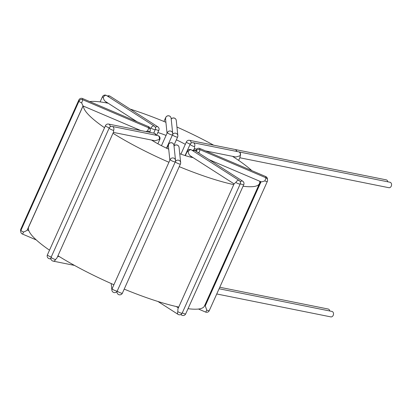 <?xml version="1.0" encoding="UTF-8"?>
<svg xmlns="http://www.w3.org/2000/svg" width="412" height="412" viewBox="0 0 412 412"><rect width="100%" height="100%" fill="white"/><g stroke="black" fill="none" stroke-linecap="round" stroke-linejoin="round"><path stroke-width="0.62" d="M157.858 132.504A31.801 5.85 -155.8 0 1 166.077 135.409M176.367 139.817A31.801 5.85 -155.8 0 1 185.312 144.344M193.903 149.582A31.801 5.85 -155.8 0 1 195.71 150.885M193.125 157.652A31.801 5.85 -155.8 0 1 192.662 157.559A31.801 5.85 -155.8 0 1 179.73 153.712M178.736 307.079A96.362 17.726 -155.8 0 1 124.203 289.121M113.897 284.738A96.362 17.726 -155.8 0 1 57.958 255.734M49.502 250.192A96.362 17.726 -155.8 0 1 28.66 227.027L83.064 105.972M233.769 184.617A96.362 17.726 -155.8 0 1 179.235 166.654M168.93 162.277A96.362 17.726 -155.8 0 1 112.996 133.267M104.54 127.73A96.362 17.726 -155.8 0 1 83.399 106.111M89.682 101.558A96.362 17.726 -155.8 0 1 107.753 103.17A96.362 17.726 -155.8 0 1 108.227 103.268M259.704 181.218A96.362 17.726 -155.8 0 1 259.488 183.567L204.45 306.028A96.362 17.726 -155.8 0 1 188.027 308.696M130.187 109.108A96.362 17.726 -155.8 0 1 165.902 122.282M176.949 127.04A96.362 17.726 -155.8 0 1 213.637 145.168M232.492 156.318A96.362 17.726 -155.8 0 1 251.84 170.635M259.488 183.567A96.362 17.726 -155.8 0 1 243.059 186.234M168.709 149.18A31.801 5.85 -155.8 0 1 151.565 140.065M100.121 101.893L102.449 96.717A2.807 0.515 24.2 0 0 103.237 97.515C103.788 99.771 104.622 101.125 105.735 101.579M153.707 133.133L155.298 129.595A2.807 2.807 0 0 0 154.253 126.082A2.807 1.73 122.6 0 0 153.872 125.928A2.807 1.73 122.6 0 0 150.967 128.091L150.097 128.534M165.815 117.358A2.807 0.515 24.2 0 0 165.773 117.405A2.807 0.515 24.2 0 0 165.768 117.461L165.572 119.135L167.045 133.251M166.5 148.16L172.474 134.863A2.807 0.515 -155.8 0 0 172.484 134.806A2.807 2.745 174 0 0 171.047 131.196A2.807 2.745 174 0 0 167.349 132.618L167.154 133.05M205.392 305.56L205.083 304.623M157.796 135.589A2.807 2.148 101.4 0 1 158.373 135.826A2.807 2.148 101.4 0 1 159.099 139.534A2.807 0.515 -155.8 0 0 159.799 139.493A2.807 2.807 0 0 0 157.796 135.589L112.301 126.453A2.807 2.807 0 0 0 109.185 128.05A2.807 0.515 24.2 0 0 109.973 128.848A2.807 0.515 24.2 0 0 113.604 130.393L113.594 131.933L56.964 257.948L55.553 259.565A2.807 0.515 -155.8 0 1 51.922 258.02A2.807 0.515 -155.8 0 1 51.134 257.227A2.807 2.807 0 0 0 53.143 261.126A2.807 2.148 101.4 0 0 55.553 259.565M159.099 139.534L154.989 140.75L113.388 132.396M79.047 101.084A2.807 0.515 24.2 0 0 79.006 101.131L20.955 230.303A2.807 0.515 -155.8 0 0 20.945 230.36A2.807 0.515 -155.8 0 0 23.577 232.044C25.802 231.147 27.017 230.478 27.213 230.03L83.003 105.935L140.693 130.522M150.056 131.459A2.807 0.515 -155.8 0 1 150.05 131.516A2.807 2.807 0 0 0 148.588 127.782L82.668 99.699A2.807 2.807 0 0 0 79.006 101.131A2.807 0.515 24.2 0 0 79.001 101.187A2.807 0.515 24.2 0 0 81.627 102.871L83.003 105.889M148.588 127.782A2.807 0.294 113.1 0 1 148.619 127.849A2.807 0.294 113.1 0 1 147.553 130.954L145.817 131.546M209.27 310.586A2.807 0.515 -155.8 0 1 209.26 310.643A2.807 0.515 -155.8 0 1 206.762 310.082L205.279 305.833L204.656 305.57M261.053 181.738C261.326 182.006 262.583 181.728 264.818 180.909A2.807 0.515 24.2 0 0 267.316 181.471A2.807 0.515 24.2 0 0 267.321 181.414M199.053 153.223L198.893 152.826A2.807 0.294 -66.9 0 0 199.964 149.721A2.807 0.294 -66.9 0 0 199.933 149.654A2.807 2.807 0 0 0 196.272 151.086A2.807 0.515 -155.8 0 1 196.313 151.039M177.824 311.652A2.807 1.73 -57.4 0 0 178.082 314.371A2.807 2.807 0 0 0 182.155 313.161A2.807 0.515 -155.8 0 1 181.455 313.202A2.807 0.515 -155.8 0 1 177.824 311.652L177.912 308.902L234.207 183.644L235.875 182.48A2.807 0.515 24.2 0 0 239.506 184.025A2.807 0.515 24.2 0 0 240.206 183.989A2.807 2.807 0 0 0 239.161 180.471L191.431 149.896A2.807 2.807 0 0 0 187.357 151.111A2.807 0.515 -155.8 0 0 188.145 151.904A2.807 1.73 -57.4 0 1 191.044 149.741A2.807 1.73 -57.4 0 1 191.431 149.896M190.643 155.968C189.53 155.515 188.696 154.16 188.145 151.904M169.965 160.016L170.161 159.583A2.807 0.515 24.2 0 0 172.788 161.267A2.807 0.515 24.2 0 0 175.291 161.828A2.807 0.515 24.2 0 0 175.296 161.772A2.807 2.745 -6 0 0 175.522 160.386L173.941 145.225L177.613 137.052A2.807 0.515 -155.8 0 1 175.115 136.49A2.807 0.515 -155.8 0 1 172.489 134.832M117.245 290.944A2.807 0.515 -155.8 0 1 117.235 291.001A2.807 0.515 -155.8 0 1 114.737 290.439A2.807 0.515 -155.8 0 1 112.105 288.755L112.394 288.122M169.857 160.217L168.384 146.1L168.58 144.421A2.807 2.745 -6 0 1 173.941 145.225A2.807 2.807 0 0 0 168.585 144.37A2.807 0.515 -155.8 0 1 168.626 144.324M219.771 287.257L328.189 309.031A2.786 2.132 101.4 0 1 328.761 309.268A2.786 2.132 101.4 0 1 329.765 310.983M235.319 149.546L386.24 179.859A2.786 2.132 101.4 0 1 386.817 180.095A2.786 2.132 101.4 0 1 387.816 181.81M236.782 151.456A2.786 2.132 -78.6 0 0 235.782 149.757A2.786 2.132 -78.6 0 0 235.489 149.608A2.786 2.132 -78.6 0 0 235.247 149.53M219.096 288.755L331.907 311.415A2.786 2.132 101.4 0 1 332.479 311.647A2.786 2.132 101.4 0 1 333.349 314.959A2.786 2.132 101.4 0 1 330.81 316.885L216.753 293.972M239.037 151.925L389.958 182.243A2.786 2.132 101.4 0 1 390.535 182.475A2.786 2.132 101.4 0 1 391.4 185.786A2.786 2.132 101.4 0 1 388.861 187.707L239.82 157.77M238.641 160.397L240.031 157.302L240.222 155.824A2.786 2.132 -78.6 0 0 239.501 152.136A2.786 2.132 -78.6 0 0 239.207 151.987A2.786 2.132 -78.6 0 0 238.965 151.915M205.506 150.9L235.922 157.008L240.031 155.787A2.807 0.515 24.2 0 0 240.222 155.824M193.635 150.169L194.526 148.191L194.536 146.651A2.807 2.148 -78.6 0 0 193.805 142.943A2.807 2.148 -78.6 0 0 193.228 142.707A2.807 2.807 0 0 0 190.117 144.308L185.07 155.54M154.253 126.082L106.523 95.507A2.807 1.73 122.6 0 0 106.136 95.352A2.807 1.73 122.6 0 0 103.237 97.515M155.298 129.595A2.807 0.515 -155.8 0 1 154.598 129.636A2.807 0.515 -155.8 0 1 150.967 128.091M167.349 132.618A2.807 0.515 -155.8 0 0 169.976 134.302A2.807 0.515 -155.8 0 0 172.474 134.863A2.807 2.807 0 0 0 172.705 133.421L171.124 118.259A2.807 2.745 174 0 0 165.768 117.461M265.534 177.598A2.807 0.294 -66.9 0 0 265.761 176.619A2.807 0.294 -66.9 0 0 265.73 176.552L199.81 148.475A2.807 2.807 0 0 0 196.148 149.906A2.807 0.515 -155.8 0 1 196.189 149.86M199.604 149.535A2.807 0.294 -66.9 0 0 199.841 148.536A2.807 0.294 -66.9 0 0 199.81 148.475M196.632 150.493A2.807 0.515 -155.8 0 1 196.143 149.963A2.807 0.515 -155.8 0 1 196.148 149.906L195.643 151.034M181.115 314.366A2.807 1.73 -57.4 0 0 181.625 315.082A2.807 2.807 0 0 0 185.699 313.872A2.807 0.515 -155.8 0 1 184.998 313.913A2.807 0.515 -155.8 0 1 182.279 312.883M240.32 183.701A2.807 0.515 24.2 0 0 243.049 184.741A2.807 0.515 24.2 0 0 243.75 184.7A2.807 2.807 0 0 0 242.704 181.182L194.974 150.607A2.807 2.807 0 0 0 192.265 150.432M240.294 181.903A2.807 1.73 -57.4 0 1 242.323 181.033A2.807 1.73 -57.4 0 1 242.704 181.182M193.032 150.921A2.807 1.73 -57.4 0 1 194.593 150.457A2.807 1.73 -57.4 0 1 194.974 150.607M122.379 293.133A2.807 0.515 -155.8 0 1 122.374 293.19A2.807 0.515 -155.8 0 1 119.871 292.628A2.807 0.515 -155.8 0 1 117.25 290.97M175.301 161.798A2.807 0.515 24.2 0 0 177.927 163.456A2.807 0.515 24.2 0 0 180.425 164.017A2.807 0.515 24.2 0 0 180.43 163.961A2.807 2.745 -6 0 0 180.657 162.575L179.076 147.414A2.807 2.807 0 0 0 174.024 146.039M175.378 161.607A2.807 2.745 -6 0 1 180.657 162.575A2.807 2.807 0 0 1 180.425 164.017L122.374 293.19A2.807 2.807 0 0 1 117.018 292.329A2.807 2.745 -6 0 1 117.157 291.16M174.029 146.085A2.807 2.745 -6 0 1 179.076 147.414M112.301 126.453A2.807 2.148 101.4 0 1 112.878 126.685A2.807 2.148 101.4 0 1 113.604 130.393M23.577 232.044A2.807 0.294 113.1 0 1 22.413 234.037A2.807 2.807 0 0 1 20.955 230.303A2.807 0.515 -155.8 0 1 20.991 230.262M82.668 99.699A2.807 0.294 113.1 0 1 82.699 99.766A2.807 0.294 113.1 0 1 81.627 102.871M149.685 132.324L150.05 131.516A2.807 0.515 -155.8 0 1 147.553 130.954M156.581 135.347L158.841 130.31A2.807 2.807 0 0 0 157.796 126.793L110.066 96.217A2.807 1.73 122.6 0 0 109.685 96.063A2.807 1.73 122.6 0 0 108.124 96.532M157.796 126.793A2.807 1.73 122.6 0 0 157.415 126.644A2.807 1.73 122.6 0 0 155.386 127.514M158.841 130.31A2.807 0.515 -155.8 0 1 158.141 130.346A2.807 0.515 -155.8 0 1 155.412 129.311M172.561 134.642A2.807 2.745 174 0 1 177.845 135.61A2.807 2.807 0 0 1 177.613 137.052A2.807 0.515 -155.8 0 0 177.618 136.995A2.807 2.745 174 0 0 177.845 135.61L176.264 120.448A2.807 2.745 174 0 0 171.217 119.12M264.818 180.909A2.807 0.294 -66.9 0 0 265.884 177.804A2.807 0.294 -66.9 0 0 265.853 177.737L199.933 149.654M265.853 177.737A2.807 2.807 0 0 1 267.316 181.471L209.26 310.643A2.807 2.807 0 0 1 205.603 312.075A2.807 0.294 -66.9 0 0 206.762 310.082M198.893 152.826A2.807 0.515 -155.8 0 1 196.267 151.142A2.807 0.515 -155.8 0 1 196.272 151.086L196.148 151.364M235.875 182.48A2.807 1.73 -57.4 0 1 238.78 180.317A2.807 1.73 -57.4 0 1 239.161 180.471M170.161 159.583A2.807 2.745 -6 0 1 175.522 160.386A2.807 2.807 0 0 1 175.291 161.828L117.235 291.001A2.807 2.807 0 0 1 111.884 290.141A2.807 2.745 -6 0 1 112.105 288.755M168.58 144.421A2.807 0.515 -155.8 0 1 168.585 144.37L166.814 148.31M51.222 257.026A2.807 0.515 -155.8 0 1 48.204 255.636A2.807 0.515 -155.8 0 1 47.416 254.843A2.807 2.807 0 0 0 49.419 258.746A2.807 2.148 101.4 0 0 50.887 258.386M156.246 135.28A2.807 2.807 0 0 0 154.078 133.205L108.577 124.069A2.807 2.807 0 0 0 105.467 125.67A2.807 0.515 24.2 0 0 106.255 126.463A2.807 0.515 24.2 0 0 109.283 127.854M108.577 124.069A2.807 2.148 101.4 0 1 109.159 124.306A2.807 2.148 101.4 0 1 110.189 126.87M154.078 133.205A2.807 2.148 101.4 0 1 154.655 133.442A2.807 2.148 101.4 0 1 155.664 135.162M21.244 229.659A2.807 0.515 -155.8 0 1 20.821 229.18A2.807 0.515 -155.8 0 1 20.832 229.124A2.807 0.515 -155.8 0 1 20.868 229.077M78.924 99.905A2.807 0.515 24.2 0 0 78.883 99.951A2.807 0.515 24.2 0 0 78.877 100.008A2.807 0.515 24.2 0 0 79.367 100.538M150.153 129.486A2.807 2.807 0 0 0 148.464 126.602L82.544 98.52A2.807 0.294 113.1 0 1 82.575 98.581A2.807 0.294 113.1 0 1 82.338 99.58M148.464 126.602A2.807 0.294 113.1 0 1 148.495 126.664A2.807 0.294 113.1 0 1 148.268 127.643M236.591 151.415A2.807 2.148 -78.6 0 0 235.582 149.7A2.807 2.148 -78.6 0 0 235.005 149.463L189.51 140.327A2.807 2.807 0 0 0 186.399 141.924L180.909 154.139M191.117 143.124A2.807 2.148 -78.6 0 0 190.087 140.559A2.807 2.148 -78.6 0 0 189.51 140.327M190.215 144.112A2.807 0.515 -155.8 0 1 187.187 142.722A2.807 0.515 -155.8 0 1 186.399 141.924M240.031 155.787A2.807 2.148 -78.6 0 0 239.305 152.079A2.807 2.148 -78.6 0 0 238.723 151.848L193.228 142.707M194.536 146.651A2.807 0.515 -155.8 0 1 190.905 145.101A2.807 0.515 -155.8 0 1 190.117 144.308M105.869 102.804L106.234 101.991M106.523 95.507A2.807 2.807 0 0 0 102.449 96.717M137.088 121.751L105.302 101.393M163.945 121.473L165.773 117.405A2.807 2.807 0 0 1 171.124 118.259M161.458 145.683L167.236 132.829M267.419 179.441A2.807 2.807 0 0 0 265.73 176.552M260.472 181.543L205.145 304.659M185.699 313.872L243.75 184.7M181.625 315.082L180.791 314.547M117.018 292.329L116.936 291.516M109.185 128.05L51.134 257.227M59.472 256.676L57.695 256.315M74.51 265.421L53.143 261.126M153.238 140.399L152.991 140.956M159.799 139.493L157.873 143.783M28.819 230.663L27.249 229.994M36.307 239.954L22.413 234.037M110.066 96.217A2.807 2.807 0 0 0 107.357 96.042M176.264 120.448A2.807 2.807 0 0 0 171.212 119.078M261.023 181.78L205.269 305.838M205.603 312.075L198.466 309.031M261.131 181.826L209.111 159.665M182.155 313.161L240.206 183.989M178.37 307.893L176.238 306.523M178.082 314.371L157.961 301.486M234.093 183.891L190.21 155.782M190.797 157.147L191.142 156.38M185.328 155.623L187.357 151.111M112.234 288.431L170.048 159.794M111.884 290.141L111.199 283.549M105.467 125.67L47.416 254.843M50.97 259.055L49.419 258.746M82.544 98.52A2.807 2.807 0 0 0 78.883 99.951L20.832 229.124A2.807 2.807 0 0 0 20.724 231.147M28.443 229.376L27.676 229.046M235.489 149.608A2.807 2.807 0 0 0 235.005 149.463M239.207 151.987A2.807 2.807 0 0 0 238.723 151.848M234.171 156.658L233.908 157.235M196.673 149.123L194.32 148.65"/></g></svg>
